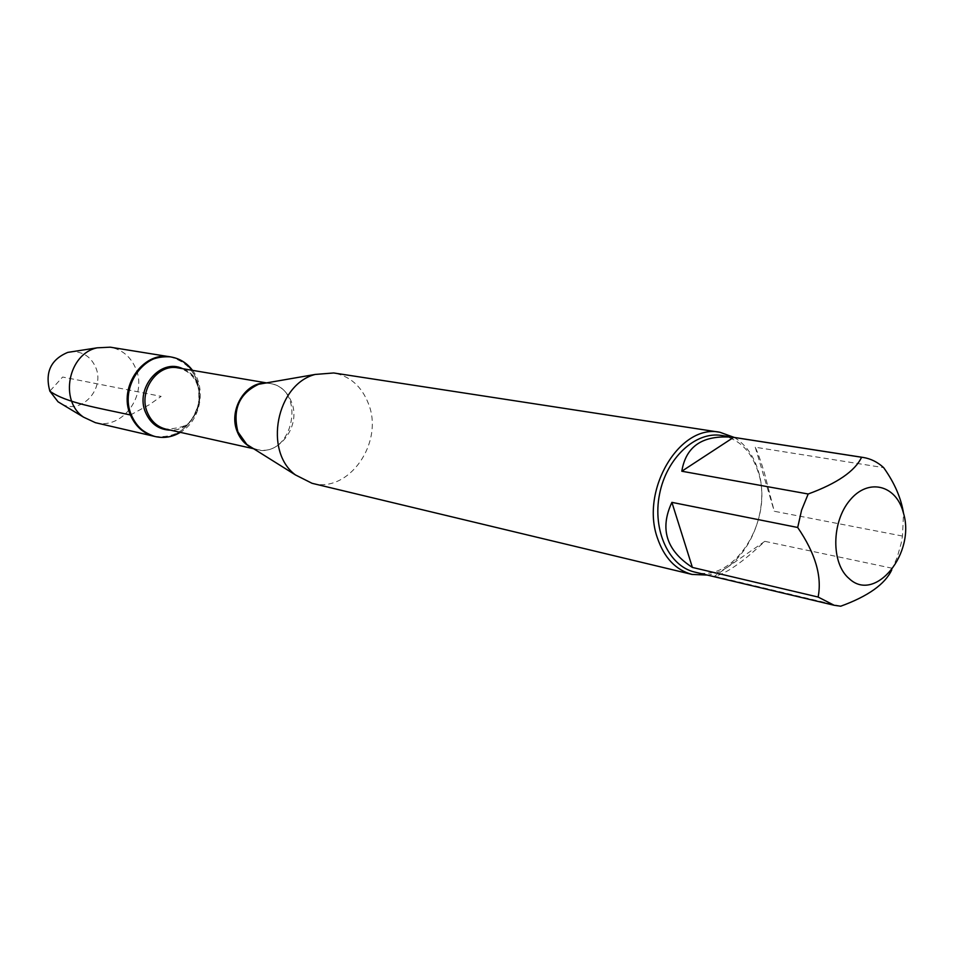 <?xml version="1.0" encoding="UTF-8"?>
<svg xmlns="http://www.w3.org/2000/svg" width="953" height="953" viewBox="0 0 953 953"><rect width="100%" height="100%" fill="white"/><g stroke="black" fill="none" stroke-linecap="round" stroke-linejoin="round"><path stroke-width="0.71" stroke-dasharray="4.76 3.57" d="M192.518 370.348C206.813 388.61 200.487 420.845 180.355 432.352M154.457 436.379C176.674 438.606 191.35 427.718 198.474 403.715C200.952 378.794 191.493 363.176 170.075 356.827C182.368 359.257 191.148 366.679 196.401 379.115C208.802 407.3 182.202 444.098 154.457 436.379M891.746 569.918L897.202 557.314L901.181 543.258L902.455 536.039L903.551 513.524M721.624 435.473C739.278 439.023 751.488 451.305 758.266 472.331C774.265 519.576 734.394 583.558 694.808 572.098M902.455 536.039L774.265 511.261L764.532 473.415C761.137 462.014 758.052 453.283 755.252 447.219L883.657 467.637M840.701 606.215L714.512 576.22C725.59 574.099 742.363 562.473 764.818 541.328L892.508 568.31M312.048 483.302C348.691 493.809 384.345 442.526 368.43 403.631C361.652 386.346 350.085 376.125 333.705 372.968M734.275 437.439C745.556 444.396 753.525 455.463 758.195 470.675C772.049 512.809 744.055 571.014 707.257 575.064M764.818 541.328L714.512 576.22M755.252 447.219L774.265 511.261M95.395 422.679C122.21 430.125 147.822 395.245 135.731 368.418C130.609 356.601 122.103 349.513 110.214 347.178M62.005 404.179C81.827 414.734 105.426 388.347 95.562 367.084C90.821 356.803 83.066 351.669 72.321 351.693M130.442 414.984L149.407 404.668L161.14 396.377L62.636 377.043L49.842 391.147M252.581 448.077C275.488 459.882 302.399 427.397 291.415 401.773C286.222 389.491 277.526 383.261 265.339 383.094M265.446 383.082L269.675 383.428C307.223 388.347 293.345 459.048 256.726 449.411L252.676 448.136M166.072 429.16C201.083 438.344 213.984 372.647 178.104 367.906C191.565 371.336 198.784 381.212 199.761 397.52C199.344 406.228 196.437 413.805 191.065 420.237C188.754 425.348 180.415 428.326 166.072 429.16M182.69 368.68C210.792 379.139 200.595 431.125 170.623 430.172M265.208 383.118L269.675 383.428L266.518 382.892M252.462 448.005L256.726 449.411L253.605 448.72"/><path stroke-width="1.43" d="M180.355 432.352C172.41 437.058 164.119 438.475 155.482 436.617C144.439 433.758 136.422 426.622 131.454 415.198C118.958 387.68 144.106 351.204 171.111 356.994C179.807 358.542 186.943 362.986 192.518 370.348M130.442 414.984C135.409 426.396 143.415 433.532 154.457 436.379C134.48 429.338 125.725 413.852 128.178 389.908C134.957 366.822 148.918 355.791 170.075 356.827C143.081 351.038 117.958 387.49 130.442 414.984C98.254 407.896 65.924 402.797 49.842 391.147L58.05 401.797L62.005 404.179M849.206 578.638C875.366 603.535 916.131 552.633 903.277 512.488C896.118 484.851 868.231 477.81 849.969 500.146C831.35 521.91 831.052 563.699 849.206 578.638M903.551 513.524C901.216 498.276 894.581 482.98 883.657 467.637C877.594 462.074 870.768 458.679 863.18 457.452L861.595 457.249C854.996 471.104 837.187 483.362 808.18 493.999L801.592 510.141L797.697 527.486C815.375 553.324 822.177 576.505 818.115 597.043L834.161 605.274L840.701 606.215C867.992 596.292 885.015 584.201 891.746 569.918M834.161 605.274L694.808 572.098C668.97 566.308 652.269 530.356 659.536 494.238C666.469 458.036 695.523 431.078 721.624 435.473L863.18 457.452M797.697 527.486L671.901 502.362C659.488 528.855 666.326 550.536 692.39 567.428L818.115 597.043M861.595 457.249L733.607 437.367C703.243 434.544 685.981 445.837 681.812 471.235L808.18 493.999M719.968 432.281L333.705 372.968L315.169 374.446C276.465 384.297 263.338 451.174 295.442 474.928L312.048 483.302L692.057 574.433C675.844 570.061 664.312 557.97 657.463 538.123C640.023 489.902 680.037 423.406 719.968 432.281L734.275 437.439M707.257 575.064L692.057 574.433M681.812 471.235L733.607 437.367M692.39 567.428L671.901 502.362M171.111 356.994L110.214 347.178L97.182 347.821C68.247 353.754 59.026 400.725 83.566 417.164L95.395 422.679L155.482 436.617M72.321 351.693L67.746 352.396C50.759 359.543 44.791 372.456 49.842 391.147M265.339 383.094L258.632 384.262C239.215 393.529 232.318 409.421 237.94 431.947L246.815 444.467L252.581 448.077M252.676 448.136C245.612 445.087 240.478 439.619 237.273 431.721C228.232 410.731 244.885 382.201 265.446 383.082M266.518 382.892L178.104 367.906C157.316 363.284 137.863 391.385 147.441 412.613C151.277 421.488 157.483 427.004 166.072 429.16L253.605 448.72M170.623 430.172C159.139 429.886 150.824 424.049 145.654 412.673C134.552 388.336 160.676 357.661 182.69 368.68M252.462 448.005L295.442 474.928M265.208 383.118L315.169 374.446M58.05 401.797L83.566 417.164M67.746 352.396L97.182 347.821"/></g></svg>
